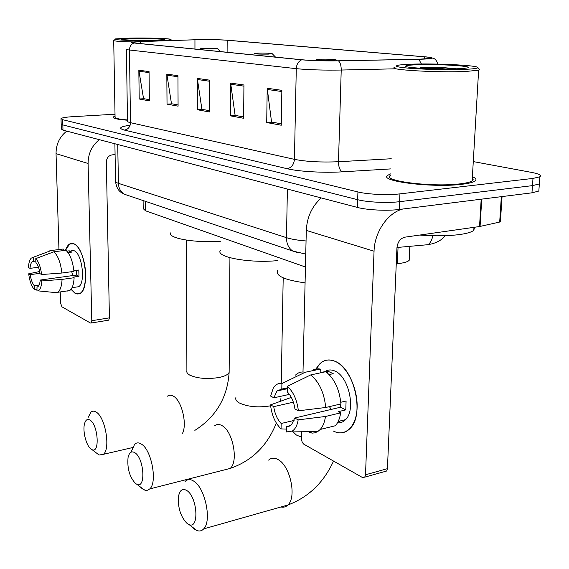 <?xml version="1.0" encoding="UTF-8"?>
<svg xmlns="http://www.w3.org/2000/svg" width="569" height="569" viewBox="0 0 569 569"><rect width="100%" height="100%" fill="white"/><g stroke="black" fill="none" stroke-linecap="round" stroke-linejoin="round"><path stroke-width="0.85" d="M305.446 267.003L145.529 210.793L143.203 208.631L143.111 200.558M409.267 258.326L409.182 260.31C407.674 261.911 403.727 263.034 397.34 263.696L396.259 263.803M61.168 124.156L61.31 129.007L62.988 130.13L357.396 207.429C366.927 210.053 387.29 211.063 399.253 209.47L531.958 192.827L538.829 191.049L538.964 189.178M61.16 123.836L62.839 124.917L357.659 199.705C367.211 202.244 387.603 203.218 399.587 201.682L532.47 185.636L539.348 183.922L539.483 182.116L539.348 183.922L532.47 185.636L399.587 201.682C387.603 203.218 367.211 202.244 357.659 199.705L62.839 124.917L61.16 123.836L61.018 118.957M115.052 116.069L113.146 117.036C112.634 118.388 117.413 119.454 127.484 120.23C117.413 119.454 112.634 118.388 113.146 117.036L115.052 116.069M390.633 173.894L387.866 175.224C377.403 181.027 432.17 188.097 461.907 184.285C468.536 183.51 472.867 182.45 474.887 181.12C476.872 179.697 476.047 178.225 472.391 176.717C476.047 178.225 476.872 179.697 474.887 181.12C472.867 182.45 468.536 183.51 461.907 184.285C432.17 188.097 377.403 181.027 387.866 175.224L390.633 173.894M197.955 39.688C209.563 39.51 219.3 39.695 227.173 40.25L424.744 56.843C430.491 57.341 432.682 57.846 431.302 58.358L418.478 59.254L338.135 60.798C324.01 60.983 312.054 60.648 302.26 59.788L134.412 42.981L131.937 42.348L140.529 41.601L197.955 39.688M197.685 39.666L137.3 41.701C130.721 42.063 129.59 42.49 133.914 42.988L301.684 59.809C311.72 60.691 323.981 61.032 338.463 60.84L418.841 59.297C433.592 58.842 436.21 58.066 426.7 56.957L227.621 40.235C219.556 39.674 209.577 39.481 197.685 39.666M115.016 114.22L72.412 116.702C65.634 117.136 61.829 117.783 61.004 118.651L62.69 119.696L357.929 191.945C367.496 194.399 387.923 195.352 399.929 193.873L532.989 178.424L539.874 176.774C541.773 175.302 539.085 173.865 531.823 172.45L473.28 161.589M281.861 90.329L281.257 125.23L266.712 122.548L267.21 88.266L281.861 90.329M177.948 75.691L178.083 106.175L167.03 104.134L166.824 74.119L177.948 75.691M149.064 71.616L149.363 100.869L139.199 98.992L138.836 70.179L149.064 71.616M243.937 84.987L243.624 118.281L230.409 115.841L230.63 83.11L243.937 84.987M209.449 80.129L209.378 111.958L197.315 109.725L197.308 78.415L209.449 80.129M197.315 109.725L202.55 109.419M209.378 110.671L201.903 109.298L197.308 78.415M230.409 115.841L235.794 115.5M243.632 116.937L235.118 115.379L230.63 83.11M139.199 98.992L144.163 98.736M149.355 99.689L143.544 98.629L138.836 70.179M167.03 104.134L172.123 103.857M178.076 104.945L171.489 103.736L166.824 74.119M266.712 122.548L272.245 122.171M281.278 123.822L271.555 122.043L267.21 88.266M75.286 293.561L71.004 289.329L75.286 293.561C81.609 295.674 85.073 289.642 85.67 275.467C85.521 266.626 83.842 258.739 80.642 251.804C78.579 247.615 76.346 244.954 73.942 243.831C85.037 247.458 90.165 288.689 80.144 293.497L75.286 293.561M65.492 250.324C67.441 244.592 70.257 242.43 73.942 243.831L69.667 243.973L65.492 250.324M66.722 131.112C59.61 136.745 56.054 144.263 56.047 153.658L58.956 249.549M99.326 139.668C91.908 145.65 88.159 153.587 88.088 163.488L91.794 320.71L109.419 317.851L106.346 161.98C106.638 157.926 108.601 155.55 112.242 154.86L115.08 154.633M60.243 291.94L60.577 303.142L61.95 306.84L90.457 323.028L91.132 323.028L91.794 320.71M109.419 317.851L108.729 320.155L108.224 320.24M39.119 284.991L34.218 285.674C32.284 283.241 30.954 279.564 30.235 274.642L39.951 273.333M38.479 267.252L30.001 268.362C30.292 264.777 31.139 262.494 32.525 261.505L35.861 260.879M72.846 275.552L71.701 271.69M72.924 287.544L72.391 287.622M70.969 250.829L74.126 250.73C82.171 253.482 85.834 283.262 78.565 286.733L75.912 287.117M66.829 251.121L69.24 250.822L71.943 252.081L68.017 252.579M76.438 270.339L76.438 275.055L40.214 280.055L41.836 280.93L62.071 279.4L74.126 277.722L73.01 277.153L78.977 276.328L78.814 270.019L73.885 270.688M63.28 250.602L63.237 249.016L51.267 250.502L33.201 257.295L33.336 261.199M61.665 249.215L63.237 249.016M65.926 250.275C70.108 254.243 72.782 261.285 73.956 271.385L61.886 273.028L41.615 274.528L39.994 273.668C39.254 268.632 37.895 264.919 35.925 262.529L35.783 258.603L53.913 251.775L65.926 250.275M74.126 277.722C73.757 284.415 72.277 288.696 69.681 290.567L67.099 291.1M49.112 250.993L51.267 250.502M53.913 251.775C58.038 255.78 60.698 262.864 61.886 273.028M62.071 279.4C61.729 286.129 60.286 290.432 57.746 292.302L56.324 292.665M30.001 268.362L28.45 267.537C28.685 262.992 29.602 259.869 31.203 258.17L33.201 257.295M35.783 258.603C38.706 261.79 40.648 267.096 41.615 274.528M41.836 280.93C41.466 286.57 40.179 289.877 37.959 290.859L36.935 290.987L37.035 287.075M40.214 280.055C39.915 283.554 39.09 285.787 37.746 286.769L36.793 287.11M34.218 285.674L34.36 289.536L36.893 289.792M34.36 289.536C31.501 286.264 29.609 281.022 28.685 273.803L30.235 274.642M39.638 271.52L28.685 273.803M69.24 250.822L69.283 252.416M76.438 275.055L78.977 276.328M156.304 40.548C166.347 40.307 171.148 39.915 170.721 39.368C169.79 38.443 146.717 37.739 130.031 38.102L115.72 38.884C108.985 39.887 136.069 41.032 156.304 40.548M132.982 38.372C125.024 38.55 121.197 38.863 121.51 39.304C122.164 40.001 140.273 40.555 153.139 40.257L163.644 39.674C168.78 38.877 148.26 38.031 132.982 38.372M151.688 40.285L140.258 40.307M113.715 40.627L115.066 117.036C114.568 118.252 118.708 119.227 127.477 119.959M113.715 40.406C113.444 41.103 120.08 41.615 133.63 41.95M90.948 449.005L92.093 449.681C99.938 453.692 98.195 425.228 90.243 420.207C87.576 418.507 85.663 419.687 84.525 423.77C82.491 431.039 86.189 445.655 90.948 449.005M88.088 417.554L90.94 412.12C92.548 410.804 94.39 410.861 96.46 412.276C105.493 417.66 110.671 449.048 103.38 454.318L99.091 455.029L95.827 452.533M213.176 48.77L217.237 48.365L200.537 48.152C200.359 48.635 204.57 48.842 213.176 48.77M170.814 232.792C167.13 238.169 195.373 243.205 220.395 241.27M135.507 483.508L136.994 484.375C145.934 488.735 144.142 458.614 135.059 452.839C131.624 450.698 129.284 452.277 128.053 457.561C127.093 468.372 129.576 477.021 135.507 483.508M131.418 451.245L134.682 444.204C136.674 442.433 139 442.447 141.653 444.261C151.695 450.328 157.556 482.54 149.747 488.92L147.634 490.222L145.244 490.272L142.229 488.743L140.202 486.815M268.212 54.126L272.217 53.678C270.069 53.209 265.325 53.024 257.977 53.13L254.379 53.372C254.009 53.948 258.618 54.204 268.212 54.126M220.352 250.488C215.238 257.067 250.118 263.504 277.693 260.581M187.101 523.466L189.086 524.604C199.356 529.305 197.457 497.356 187.016 490.656C182.493 487.946 179.626 490.065 178.403 497.007C177.884 508.167 180.786 516.986 187.101 523.466M185.096 481.459C187.578 479.02 190.551 478.977 194.022 481.324C205.224 488.195 211.974 521.133 203.695 528.886C201.81 530.92 199.57 531.482 196.974 530.557L194.072 528.893L191.454 526.389M332.204 60.35L336.115 59.866C333.662 59.283 328.37 59.062 320.255 59.19L316.933 59.418C312.957 59.916 324.743 60.648 332.204 60.35M277.516 270.702C275.574 275.951 284.763 280.005 305.076 282.864M315.503 370.085C320.055 360.959 326.606 358.043 335.155 361.351C347.275 366.564 357.901 388.606 357.112 407.703C356.5 426.892 344.892 437.433 333.043 430.882C339.572 434.204 345.291 433.365 350.212 428.357C364.772 414.687 354.224 368.299 335.155 361.351C329.359 358.897 324.287 359.665 319.949 363.662L315.503 370.085M321.257 197.941C311.968 206.291 306.983 217.116 306.3 230.424L303 371.984M402.76 209.029C387.83 212.657 374.487 232.102 374.046 251.206L365.518 474.781L387.432 468.671L396.949 247.814C397.66 241.946 400.299 238.404 404.872 237.173L479.532 226.54L481.189 199.193M301.62 431.245L301.556 440.15L302.331 442.462L303.626 444.069L362.389 477.469L364.757 477.149L365.518 474.781M387.432 468.671L386.65 471.018L384.722 471.559M500.436 221.405L499.689 222.052L479.532 226.54M294.088 420.427L281.164 423.492C277.252 419.36 274.777 413.734 273.739 406.629L293.369 402.183M289.436 394.367L273.888 397.816L276.982 390.981L281.804 389.054L287.331 387.852M331.293 409.396L329.373 406.636M324.984 371.628C327.929 369.622 331.222 369.43 334.864 371.038C348.712 376.301 356.173 409.844 345.575 419.645C343.263 422.056 340.568 423.101 337.495 422.781M311.72 370.881C314.259 369.011 317.104 368.413 320.255 369.082L320.162 372.659L327.602 371.066L333.228 373.684L329.159 374.566M341.009 402.205L340.49 407.233L294.735 418.009L298.17 419.872L325.468 416.48L340.653 412.852L338.306 411.664L345.796 409.886L346.087 401.024L340.803 402.255M341.044 422.504L338.875 421.273M325.859 371.699C334.423 378.62 339.444 389.36 340.938 403.933L325.724 407.489L298.376 410.811L294.934 408.983C293.839 401.643 291.278 395.939 287.253 391.863L287.366 386.308L310.71 374.928L325.859 371.699M340.653 412.852C339.842 418.435 338.071 422.724 335.354 425.74L320.262 429.446L317.666 431.636L314.835 432.831L312.409 433.109L309.266 432.604L313.597 431.537M320.255 369.082L305.162 372.268L281.904 383.542L281.804 389.054M295.503 375.106C298.263 372.418 301.478 371.472 305.162 372.268M310.71 374.928C319.202 381.941 324.202 392.795 325.724 407.489M325.468 416.48C324.679 422.106 322.943 426.423 320.262 429.446M273.888 397.816L270.645 396.095L273.276 388.058C275.488 384.495 278.369 382.987 281.904 383.542M287.366 386.308C293.384 391.842 297.054 400.007 298.376 410.811M298.17 419.872C297.267 425.313 295.332 429.026 292.359 431.025L286.456 431.963L286.563 426.508L290.603 425.541M294.735 418.009L291.548 424.759L289.024 426.316L286.563 426.508M291.321 397.39L270.503 404.879L273.739 406.629M281.164 423.492L281.058 428.912L286.513 429.083M281.058 428.912C275.261 423.236 271.74 415.228 270.503 404.879M327.602 371.066L327.545 373.029M340.49 407.233L345.796 409.886M464.987 69.347C473.735 68.949 478.003 68.337 477.775 67.526C477.576 65.257 433.585 63.195 410.114 64.233L399.964 64.937C392.56 66.061 396.742 67.256 412.504 68.508C430.655 69.631 448.152 69.916 464.987 69.347M395.007 67.327C385.092 69.674 437.803 72.86 466.231 71.431L478.636 70.179L479.418 69.304M390.576 175.366C380.768 180.814 432.07 187.429 459.937 183.872C466.175 183.14 470.25 182.144 472.149 180.892L473.145 179.541L472.306 178.14M419.751 235.054C435.164 236.227 448.721 236.021 460.399 234.435C467.227 233.418 471.687 232.045 473.792 230.331L474.589 227.244M416.181 64.795C408.905 65.101 405.391 65.584 405.633 66.26C405.526 67.931 440.129 69.596 458.273 68.721L464.944 68.259C480.94 66.573 439.211 63.735 416.181 64.795M456.21 68.799L440.904 67.355L420.313 67.27L431.01 68.707M420.313 67.27L445.876 68.956M440.904 67.355L454.823 68.842M145.422 201.334L145.529 210.793M305.439 254.059L305.14 266.904M398.051 247.394L397.34 263.696M432.81 235.751C431.928 240.146 430.32 243.127 427.966 244.691L396.963 247.494M62.988 130.13L62.69 119.696M531.958 192.827L532.989 178.424M399.253 209.47L399.929 193.873M357.396 207.429L357.929 191.945M114.888 143.758L115.55 180.906C115.144 181.76 116.097 182.571 118.409 183.332L117.74 144.505M128.637 195.672L124.241 194.193C120.578 191.81 118.637 188.19 118.409 183.332L286.47 237.671L287.402 189.05M297.95 252.714L292.701 251.014C288.597 248.184 286.52 243.731 286.47 237.671C291.349 239.215 297.879 240.31 306.051 240.964M227.173 40.25L227.102 52.263M301.684 59.809C298.376 61.381 296.577 64.333 296.278 68.664L129.462 50.015C129.597 46.566 131.076 44.218 133.914 42.988M338.463 60.84C340.312 62.576 341.229 65.641 341.222 70.037C323.477 70.314 308.498 69.859 296.278 68.664L294.429 159.356C306.385 161.674 321.072 162.471 338.484 161.738L391.259 158.751M126.418 49.425L127.492 120.92C127.058 121.538 128.061 122.129 130.507 122.684L129.462 50.015C126.979 49.738 125.969 49.446 126.418 49.147M394.95 68.821L341.222 70.037L338.484 161.738C338.569 167.13 339.857 170.494 342.346 171.831C323.811 173.019 298.64 171.561 287.096 168.709L124.376 130.081C117.961 128.288 119.874 126.681 130.123 125.237M418.841 59.297L421.423 63.984M390.839 168.901L342.346 171.831M124.376 130.081C128.153 129.405 130.201 126.944 130.507 122.684L294.429 159.356C293.896 164.654 291.449 167.777 287.096 168.709M424.744 56.843L424.638 59.048M194.947 39.773L194.954 49.041M140.529 41.601L140.557 43.593M209.449 81.225L197.386 79.504M177.955 76.737L166.916 75.165M149.071 72.626L138.928 71.182M243.93 86.132L230.701 84.255M281.84 91.538L267.274 89.461M88.088 163.488L56.047 153.658M182.578 433.208C187.35 423.677 181.547 400.405 173.424 396.195C171.184 394.879 169.171 394.879 167.386 396.195M229.151 370.76L229.143 372.311C228.24 374.516 224.926 376.23 219.214 377.467C207.301 379.359 197.457 378.563 189.683 375.071C187.386 373.748 186.454 372.332 186.888 370.832L186.547 240.132M276.321 423.051C267.352 445.762 251.946 460.897 230.111 468.451C238.731 462.042 232.97 431.245 222.152 425.704C219.3 424.04 216.775 424.09 214.57 425.861M270.602 405.818C258.262 407.824 247.828 406.871 239.314 402.952C236.398 401.266 235.26 399.474 235.886 397.582M280.965 398.208L280.453 401.166M280.958 506.972C283.59 507.591 285.887 506.943 287.857 505.016C296.933 497.285 290.254 465.933 278.277 459.695C274.571 457.547 271.349 457.689 268.625 460.115M301.478 437.177L296.428 435.043L292.238 431.096M374.046 251.206L306.3 230.424M481.737 199.129L480.072 226.441M499.689 222.052L501.339 196.668M409.822 246.334L409.182 260.31M445.093 235.701C442.604 239.257 438.372 241.939 432.404 243.745L427.966 244.691M538.829 191.049L539.874 176.774M305.745 254.094L292.701 251.014L124.241 194.193C121.631 192.457 117.157 191.831 115.543 181.653M432.454 58.059C434.929 58.436 436.715 60.456 437.796 64.105M108.729 320.155L91.132 323.028M32.525 261.505L35.868 261.071M72.035 287.672L78.565 286.733M57.746 292.302L69.681 290.567M37.959 290.859L56.893 292.722M170.8 39.446L171.852 40.513M92.093 449.681L99.091 455.029M132.477 447.59L103.38 454.318M229.926 257.707L229.143 372.311C227.479 397.518 216.049 416.871 194.847 430.392M217.258 48.393L220.367 51.587M136.994 484.375L144.405 490.016M230.111 468.451L149.747 488.92M283.198 277.836L281.242 383.442M272.231 53.699L275.517 57.113M280.93 400.32L280.901 401.003M189.086 524.604L196.974 530.557M333.534 461.082C323.69 482.604 308.462 497.256 287.857 505.016L203.695 528.886M336.115 59.866L337.026 60.819M386.65 471.018L364.757 477.149M500.407 221.775L502.05 196.575M276.982 390.981L287.317 388.727M338.199 421.437L345.575 419.645M292.359 431.025L317.666 431.636M477.775 67.526L479.582 69.475M472.149 180.892L478.636 70.179M473.792 230.331L473.97 227.33"/></g></svg>
